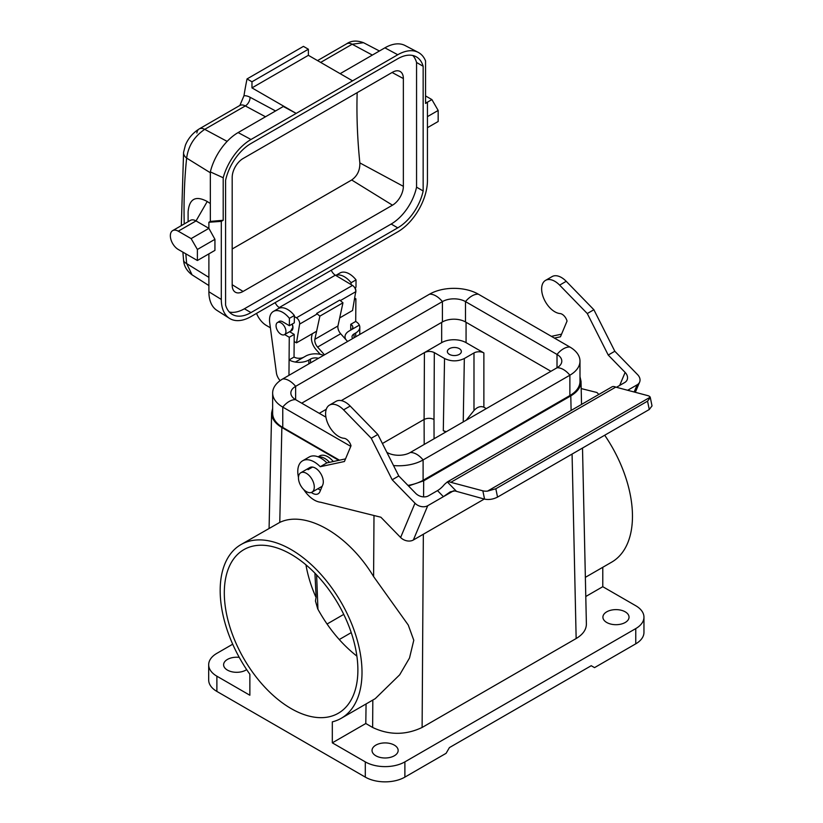 <?xml version="1.0" encoding="UTF-8"?>
<svg xmlns="http://www.w3.org/2000/svg" width="823" height="823" viewBox="0 0 823 823"><rect width="100%" height="100%" fill="white"/><g stroke="black" fill="none" stroke-linecap="round" stroke-linejoin="round"><path stroke-width="1.23" d="M424.195 444.461L424.102 419.442C427.404 417.95 430.696 417.95 433.999 419.452L434.06 438.762M291.095 708.562A94.46 54.534 60 0 1 229.391 625.326A94.46 54.534 60 0 1 243.865 549.641A94.46 54.534 60 0 1 252.352 546.256A94.46 54.534 60 0 1 342.09 611.077A94.46 54.534 60 0 1 338.325 713.243A94.46 54.534 60 0 1 291.095 708.562M314.931 573.158L316.104 596.994L315.466 601.006L317.709 608.855C328.377 628.206 341.442 643.967 356.884 656.126M315.61 596.531A93.287 53.865 60 0 1 305.94 564.825M306.372 491.609A11.193 6.461 -120 0 0 311.968 492.164A11.193 6.461 -120 0 0 311.968 479.233A11.193 6.461 -120 0 0 300.776 472.772A11.193 6.461 -120 0 0 299.058 481.743A11.193 6.461 -120 0 0 306.372 491.609M550.937 371.286L465.489 321.947A16.326 9.423 0 0 0 442.404 321.947L301.702 403.177M466.065 322.287L466.065 342.656L483.873 352.944A6.995 4.043 0 0 0 473.986 352.944L464.337 358.509C457.742 361.626 451.138 361.626 444.543 358.509L434.318 352.604C431.026 351.051 427.723 351.051 424.421 352.604L341.267 400.616M326.268 409.278L319.273 413.321M486.29 408.609L483.873 407.21C480.581 405.852 477.278 406.953 473.986 410.512L473.986 352.944M365.299 761.882L332.317 742.84L332.317 721.864A100.283 57.898 60 0 0 341.236 718.294A100.283 57.898 60 0 0 341.236 602.487A100.283 57.898 60 0 0 240.954 544.589A100.283 57.898 60 0 0 249.863 674.263L249.863 695.24L216.881 676.187L216.881 691.423L365.299 777.118L365.299 761.882A27.982 16.162 180 0 0 404.885 761.882L404.885 777.118A27.982 16.162 180 0 1 365.299 777.118M643.956 617.157L643.956 632.393A27.982 16.162 180 0 1 635.768 643.823L635.768 628.587A27.982 16.162 0 0 0 643.956 617.157A27.982 16.162 0 0 0 635.768 605.738L602.786 586.696L602.786 567.294M604.71 435.233A100.283 57.898 60 0 1 611.695 562.14L585.359 577.345M445.696 432.044L443.299 430.666L444.543 358.509M240.954 544.589L279.769 522.399C305.796 509.962 348.355 534.538 373.601 576.573L408.259 625.048L413.784 640.253L409.504 658.019L399.68 674.809L375.247 698.655L341.236 718.294M583.702 502.061L586.388 623.999C586.346 629.636 582.941 634.482 576.151 638.535L422.117 727.46C405.626 735.258 389.135 735.258 372.644 727.47L372.819 700.054M339.477 460.191L282.762 427.446A34.515 19.927 180 0 1 272.65 413.352L272.65 393.003A34.515 19.927 180 0 1 282.762 378.919A18.662 10.771 60 0 1 295.632 386.347L295.632 399.669A16.326 9.423 180 0 1 290.848 393.003A16.326 9.423 180 0 1 295.632 386.347L442.404 301.599L442.404 321.947M272.65 408.311L271.611 412.961C271.652 418.598 275.067 423.434 281.857 427.487L338.757 460.345M408.506 485.961L423.68 480.817L570.792 395.884C577.581 391.83 580.987 386.985 581.028 381.347L579.989 376.697M407.951 485.395A34.515 19.927 0 0 0 423.104 480.293L569.876 395.554A34.515 19.927 0 0 0 579.989 381.461L579.989 361.112A34.515 19.927 0 0 0 569.876 347.018L478.348 294.181A34.515 19.927 0 0 0 429.534 294.181L282.762 378.919M232.703 644.203L216.881 653.339A27.982 16.162 0 0 0 208.682 664.768A27.982 16.162 0 0 0 216.881 676.187M246.663 669.613A13.065 7.541 180 0 1 232.199 671.856A13.065 7.541 180 0 1 223.609 664.768A13.065 7.541 180 0 1 239.246 657.371M366.07 703.953L365.803 723.51L372.644 727.47M365.803 723.51L332.317 742.84M635.768 628.587L404.885 761.882M602.786 586.696L585.781 596.5M394.33 745.124A13.065 7.541 180 0 1 398.157 750.453A13.065 7.541 180 0 1 385.092 757.993A13.065 7.541 180 0 1 372.037 750.453A13.065 7.541 180 0 1 380.092 743.488A13.065 7.541 180 0 1 394.33 745.124M625.213 611.828A13.065 7.541 180 0 1 629.039 617.157A13.065 7.541 180 0 1 615.974 624.698A13.065 7.541 180 0 1 602.909 617.157A13.065 7.541 180 0 1 610.975 610.193A13.065 7.541 180 0 1 625.213 611.828M635.768 643.823L594.535 667.628L591.233 665.714L449.409 747.603L446.107 753.312L404.885 777.118M216.881 691.423A27.982 16.162 180 0 1 208.682 680.004L208.682 664.768M382.407 443.515L424.102 419.442L424.421 352.604L441.663 342.656L441.663 322.379M466.065 342.656A17.262 9.969 0 0 0 441.663 342.656M459.306 348.654A6.995 4.043 0 0 0 451.683 347.779A6.995 4.043 0 0 0 447.362 351.514A6.995 4.043 0 0 0 454.358 355.557A6.995 4.043 0 0 0 461.353 351.514A6.995 4.043 0 0 0 459.306 348.654M466.178 420.224L473.986 410.512M446.251 431.725L443.299 430.666M386.944 452.506A18.662 10.771 -60 0 1 387.16 452.516A16.326 9.423 0 0 0 410.245 452.516L557.017 367.778A16.326 9.423 0 0 0 561.8 361.112A16.326 9.423 0 0 0 557.017 354.446L465.489 301.599A16.326 9.423 0 0 0 442.404 301.599A18.662 10.771 60 0 0 429.534 294.181M393.528 465.551A34.515 19.927 0 0 0 423.104 459.944L569.876 375.206A34.515 19.927 0 0 0 579.989 361.112M350.773 446.364L282.762 407.097A34.515 19.927 180 0 1 272.65 393.003M325.918 417.158L295.632 399.669A18.662 10.771 -60 0 0 282.762 407.097L282.762 427.446M339.745 300.117L316.66 313.45L319.88 316.135L342.965 302.802L339.745 300.117M312.256 333.747L311.608 336.741A11.666 6.728 -120 0 0 316.166 349.703L320.281 354.343M324.468 354.836L317.585 347.08A6.995 4.043 60 0 1 314.859 339.302L319.88 316.135M347.357 341.288A13.991 8.148 0.4 0 0 347.584 341.494L340.681 333.747A6.995 4.043 60 0 1 337.944 325.98L314.859 339.302M337.944 325.98L342.965 302.802M352.686 338.551A6.995 4.074 -179.6 0 1 352.018 336.782A6.995 4.074 -179.6 0 1 354.065 333.932L354.034 337.769M355.68 336.813L355.711 332.976L354.065 333.932M355.711 332.976A13.991 8.148 0.4 0 0 359.805 327.276A13.991 8.148 0.4 0 0 359.332 325.126L349.117 331.021A13.991 8.148 0.4 0 0 345.012 336.73A13.991 8.148 0.4 0 0 345.958 339.714M350.763 330.074L359.332 325.126A13.991 8.148 0.4 0 0 355.711 321.454L350.763 324.303A6.995 4.074 -179.6 0 1 352.81 327.215A6.995 4.074 -179.6 0 1 350.763 330.074M323.562 355.361A13.991 8.148 0.4 0 0 305.58 356.164L295.364 362.058A13.991 8.148 0.4 0 0 308.872 360.021L310.528 359.065A6.995 4.074 -179.6 0 1 318.46 358.303M284.655 334.56L289.264 337.265L289.089 359.918A13.991 8.148 0.4 0 0 295.364 362.058L303.924 357.11A6.995 4.074 -179.6 0 1 294.037 357.059L289.089 359.918M280.129 380.627A9.331 5.391 60 0 1 276.405 372.829L269.697 322.606A18.662 10.771 60 0 1 273.38 311.444A18.662 10.771 60 0 1 289.408 318.347L289.357 325.702L282.762 321.824A7.109 4.105 -120 0 0 279.151 321.443A7.109 4.105 -120 0 0 278.586 321.896M354.641 298.06L355.886 298.8L354.363 299.675M335.774 275.427L340.012 272.979A18.662 10.771 60 0 1 356.04 279.882L355.978 287.237L354.806 287.906M356.04 279.882L351.092 282.742A18.662 10.771 -120 0 0 335.825 275.458M351.071 284.573L351.092 282.742M355.886 298.8L355.711 321.454L355.886 298.8M350.721 330.095L350.763 324.303M273.38 311.444L278.328 308.594A18.662 10.771 60 0 1 294.356 315.497L289.408 318.347M294.356 315.497L294.305 322.842L289.357 325.702M289.603 331.7L294.212 334.405L289.264 337.265L288.966 375.339M294.037 357.059L294.212 334.405M329.529 462.331A16.326 9.423 -120 0 0 324.838 458.473A16.326 9.423 -120 0 0 318.532 456.991M333.284 461.518A16.326 9.423 -120 0 0 319.643 455.952L318.12 456.827M290.735 330.908L292.947 327.225M283.122 324.653A6.995 4.043 60 0 1 284.501 334.642A6.995 4.043 60 0 1 277.505 330.609A6.995 4.043 60 0 1 277.505 322.523A6.995 4.043 60 0 1 283.122 324.653M355.464 293.091A6.995 4.043 -120 0 0 355.166 287.711M357.161 92.66C356.493 115.302 357.388 138.717 359.846 162.903L403.363 186.337A15.39 8.888 -60 0 1 392.478 205.184L351.688 179.99C357.336 175.937 360.052 170.238 359.846 162.903M232.189 248.988L351.688 179.99M403.363 186.337L403.363 78.555A15.39 8.888 -60 0 0 399.988 71.395A15.39 8.888 -60 0 0 392.478 72.27L243.073 158.53A15.39 8.888 -60 0 0 232.189 177.387L232.189 285.17A15.39 8.888 -60 0 0 235.183 292.093A15.39 8.888 -60 0 0 243.073 291.445L392.478 205.184M391.162 224.041A37.313 21.542 120 0 0 416.561 187.171L423.156 190.977A37.313 21.542 -60 0 1 397.756 227.848L391.162 224.041L244.39 308.779L250.984 312.586L397.756 227.848M250.984 312.586A37.313 21.542 -60 0 1 232.333 314.437A37.313 21.542 -60 0 1 225.584 305.045L225.584 180.35A37.313 21.542 -60 0 1 250.984 143.49L397.756 58.752A37.313 21.542 -60 0 1 416.417 56.9A37.313 21.542 -60 0 1 423.156 66.282L416.561 62.476L416.561 187.171M416.561 62.476A37.313 21.542 120 0 0 412.827 55.501M229.319 312.02A37.313 21.542 120 0 0 244.39 308.779M239.884 105.426L243.968 95.746A559.743 323.172 60 0 1 247.034 78.936L251.972 81.786L251.972 87.886L296.177 113.399L283.307 106.486L238.125 132.575L250.984 139.488A41.983 24.237 120 0 0 223.198 177.747L210.338 171.894L210.338 221.418L208.888 222.251L221.305 221.366L223.198 220.266L223.198 177.747M251.972 81.786L308.378 49.226L303.43 46.376L247.034 78.936M191.121 238.608L178.262 231.181A11.193 6.461 -120 0 0 172.665 230.625A11.193 6.461 -120 0 0 170.947 239.596A11.193 6.461 -120 0 0 178.262 249.462L197.386 260.5L197.386 249.462L191.121 238.608L208.888 228.352L196.028 220.924A11.193 6.461 -120 0 0 190.422 220.369L172.665 230.625M208.888 222.251L208.888 228.352L214.937 239.328L214.937 250.377L197.386 260.5M208.888 291.764L221.305 299.449A41.983 24.237 120 0 0 229.483 318.357L216.943 310.384A41.345 23.867 -60 0 1 208.888 291.764L208.888 253.865M210.338 171.894A41.345 23.867 -60 0 1 238.125 132.575M221.305 299.449L221.305 221.366M210.338 203.548L207.242 201.501C195.699 195.318 189.321 198.734 188.107 211.748L188.107 221.706M425.553 95.931L431.9 99.593L438.165 110.447L438.165 121.495L427.446 127.678M431.9 99.593L427.055 102.391M340.156 73.669L384.897 47.837A41.345 23.867 -60 0 1 405.05 45.512L418.228 52.384A41.983 24.237 120 0 0 397.756 54.75L384.897 47.837M425.553 102.546L427.446 102.35L427.446 180.432A41.983 24.237 120 0 1 397.756 231.849L250.984 316.588A41.983 24.237 120 0 1 229.483 318.357M427.446 102.35L425.553 103.441L425.553 60.923A41.983 24.237 120 0 0 418.228 52.384M308.378 49.226L308.378 55.316L352.573 80.839L397.756 54.75M352.573 80.839L250.984 139.488M423.156 66.282L423.156 190.977M331.278 270.232A6.995 4.043 -120 0 0 335.331 275.17L352.501 285.427A4.66 2.695 60 0 1 355.701 291.743L352.553 310.487L339.693 317.915M316.608 331.237L296.486 342.852L294.161 341.514M270.397 327.791L266.395 325.476A16.326 9.423 60 0 1 256.529 313.388M192.068 274.861C186.749 270.901 183.92 265.983 183.57 260.078L183.57 260.078A11.666 5.864 -5.3 0 0 186.646 263.586L192.068 274.851L208.888 285.55M363.529 42.693L352.172 44.236L320.672 62.414M265.5 116.773L245.305 105.93L204.732 129.355C194.321 136.423 188.292 146 186.646 158.088C184.434 179.095 183.632 201.049 184.239 223.938M335.331 275.17L279.264 307.545L279.933 307.936M294.346 316.557L296.434 317.801L352.501 285.427M316.454 314.396L299.623 324.108L296.486 342.852M292.227 324.046A7.109 4.105 60 0 1 291.486 330.743A7.109 4.105 60 0 1 290.797 331.011M299.623 324.108A4.66 2.695 -120 0 0 296.434 317.801M279.264 307.545A6.995 4.043 60 0 1 275.201 302.607M308.378 55.316L251.972 87.886M181.307 225.636L183.58 152.276A11.666 7.51 6 0 0 186.646 158.088L210.338 172.758M223.198 220.266L210.338 221.418M438.165 110.447L427.446 116.64M214.937 239.328L197.386 249.462M649.265 409.504L652.022 405.904L650.304 397.55L647.547 401.161L649.265 409.504L497.545 497.102L495.827 488.759L647.547 401.161M495.827 488.759L487.504 491.125A9.331 3.796 168.4 0 1 482.844 490.827L450.829 482.319A9.331 5.391 -120 0 0 447.321 481.928L612.23 386.717A9.331 5.391 60 0 1 615.748 387.108L647.763 395.616A9.331 3.796 168.4 0 1 650.191 397.2L650.304 397.55M484.274 499.047L413.352 540.001L427.734 505.713L443.402 496.67L450.253 491.845L454.893 490.909L484.562 499.129C488.831 499.983 493.152 499.304 497.545 497.102M298.471 477.35A23.322 13.466 60 0 1 302.607 460.798L309.201 456.991A23.322 13.466 60 0 1 326.854 462.907L320.25 466.713L344.426 461.508L351.01 445.799A7.448 4.3 -120 0 0 343.993 438.289A18.662 10.771 60 0 1 327.873 423.516A18.662 10.771 60 0 1 329.467 405.122L336.062 401.315A18.662 10.771 60 0 1 350.186 406.048L377.839 434.462L398.785 475.972L415.687 493.337A9.331 6.975 22.7 0 0 428.433 495.847L437.497 490.611L443.402 496.67L453.617 490.765M456.415 491.28L447.321 481.928L444.41 484.459A9.331 3.066 -44.2 0 1 437.497 490.611M616.448 387.294L624.678 382.541A9.331 6.975 22.7 0 0 627.136 379.835A9.331 6.975 22.7 0 0 625.13 372.418L619.678 385.431M554.404 338.088L560.463 336.782L567.047 321.063A7.448 4.3 60 0 0 560.031 313.553A18.662 10.771 -120 0 1 543.91 298.79A18.662 10.771 -120 0 1 545.505 280.396A18.662 10.771 -120 0 1 559.63 285.128L587.283 313.542L608.228 355.052L625.13 372.418M581.192 388.579L596.922 392.499L598.794 394.412M608.228 355.052L614.822 351.246L637.619 374.671A9.331 6.975 -157.3 0 1 639.625 382.088A9.331 6.975 -157.3 0 1 637.167 384.794L634.152 392.005M427.734 505.713A9.331 6.975 -157.3 0 1 414.987 503.203L400.616 537.491A9.331 6.975 22.7 0 0 413.352 540.001M400.616 537.491L380.884 517.225L320.62 502.236A23.322 13.466 60 0 1 303.718 489.541M627.671 390.277L637.167 384.794M398.785 475.972L392.19 479.778L414.987 503.203M561.564 334.159L551.389 336.35M614.822 351.246L593.877 309.736L566.224 281.312A18.662 10.771 -120 0 0 552.099 276.59L545.505 280.396M450.829 482.319L615.748 387.108M487.504 491.125L650.191 397.2M587.283 313.542L593.877 309.736M326.854 462.907L345.526 458.884M317.976 488.687A11.193 6.461 -120 0 0 320.548 490.117M312.524 467.083L308.018 469.676A11.193 6.461 60 0 1 309.798 467.557A11.193 6.461 60 0 1 319.725 472.104A11.193 6.461 60 0 1 322.77 484.829L319.9 491.691A11.193 6.461 60 0 1 318.12 493.81A11.193 6.461 60 0 1 311.32 492.452M329.467 405.122A18.662 10.771 60 0 1 343.582 409.854L371.245 438.268L392.19 479.778M377.839 434.462L371.245 438.268M302.607 460.798A23.322 13.466 60 0 1 320.25 466.713M483.873 352.944L483.873 407.21M434.318 352.604L433.999 419.452M281.857 427.487L279.769 522.399M373.601 576.573L373.992 515.507M423.68 480.817L423.578 496.886M423.341 534.23L422.117 727.46M576.151 638.535L572.078 454.07M571.111 410.399L570.792 395.884M351.236 632.62L339.241 639.553M464.337 358.509L463.236 421.921M316.618 574.907L317.945 609.287M327.04 624.029L343.747 614.38M478.348 294.181A18.662 10.771 120 0 0 465.489 301.599L465.489 321.947M569.876 347.018A18.662 10.771 120 0 0 557.017 354.446L557.017 367.778A18.662 10.771 -120 0 1 569.876 375.206L569.876 395.554M423.104 480.293L423.104 459.944A18.662 10.771 -120 0 0 410.245 452.516M340.681 333.747L317.585 347.08M310.497 362.902L310.528 359.065M308.872 360.021L308.841 363.859M292.052 330.28L284.501 334.642M292.875 327.276L292.155 324.087M232.189 284.727L243.073 291.445M403.363 78.555L392.098 72.486M207.242 201.501L196.028 220.924L178.262 231.181M185.813 253.823L186.646 263.586L208.888 277.361M372.366 55.079L352.172 44.236A11.666 6.728 60 0 0 346.627 43.814L317.534 60.604M196.862 132.987A11.666 6.728 60 0 1 199.197 128.933A11.666 6.728 60 0 1 204.732 129.355L227.148 141.391M355.701 291.743L340.341 300.611M243.968 95.746A18.662 10.771 60 0 1 250.079 97.268L275.571 110.961M250.079 97.268A6.995 4.177 118.2 0 1 245.305 105.93A11.666 6.728 -120 0 0 239.76 105.509L199.197 128.933C192.726 133.028 188.128 138.459 185.391 145.229L183.58 152.276M482.844 490.827L484.562 499.129M559.63 285.128L566.224 281.312M350.186 406.048L343.582 409.854M581.028 381.347L581.542 404.371M582.509 448.051L583.713 502.555M269.08 528.345L271.611 412.961M345.012 336.73L345.002 338.634M359.754 334.467L359.805 327.276M309.798 467.557L300.776 472.772M322.163 486.27L311.968 492.164M277.505 322.523L279.83 321.176M346.627 43.814C351.226 40.605 356.863 40.234 363.54 42.703L379.434 50.995M183.57 260.078L182.871 252.126M639.625 382.088L635.335 392.314"/></g></svg>

